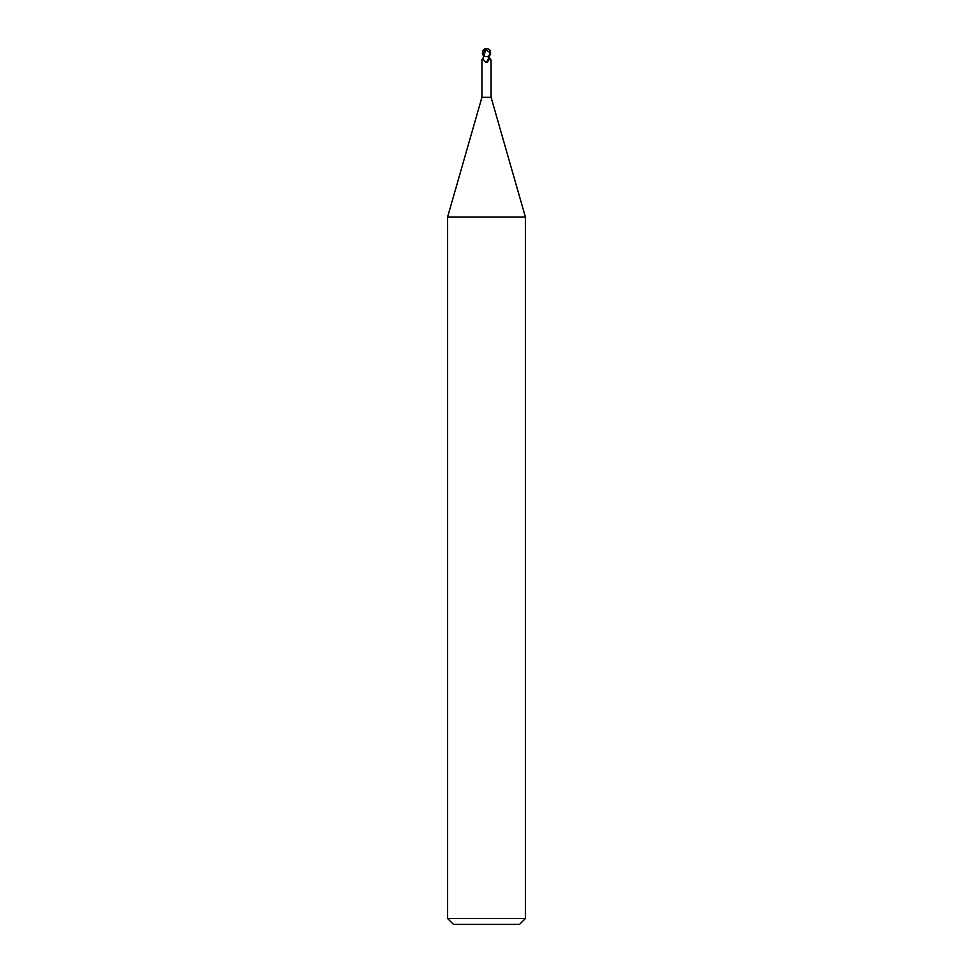 <?xml version="1.0" encoding="UTF-8"?>
<svg xmlns="http://www.w3.org/2000/svg" width="973" height="973" viewBox="0 0 973 973"><rect width="100%" height="100%" fill="white"/><g stroke="black" fill="none" stroke-linecap="round" stroke-linejoin="round"><path stroke-width="1.46" d="M487.923 56.434L489.03 59.377L486.914 62.503L485.746 62.381C483.849 59.742 482.584 58.915 481.927 59.9L481.927 97.3L447.58 217.088L525.42 217.088L525.42 918.512L447.58 918.512L453.418 924.35L519.582 924.35L525.42 918.512M481.927 97.3L491.073 97.3L525.42 217.088M489.966 53.515L488.616 56.434L483.435 56.434L488.349 56.434L483.617 56.434L483.289 58.21M489.577 57.76L490.806 60.375M489.674 58.088A5.291 3.272 64.8 0 0 491.073 59.9C490.988 60.898 490.538 60.338 489.711 58.21L489.261 56.434M489.03 59.377A5.279 3.26 -64.8 0 1 486.914 62.503L485.746 62.381A5.023 3.101 -64.8 0 0 488.701 57.03M483.557 56.434L482.426 53.515L482.608 50.766L484.372 49.38L483.934 56.434L481.927 59.9M490.185 52.676A4.026 3.454 -12.1 0 0 486.5 48.796A4.537 2.433 72.8 0 0 485.284 49.562L485.235 49.38A4.707 2.53 -107.2 0 1 486.5 48.65A4.208 3.624 167.9 0 1 490.1 53.515L490.185 52.676L485.478 49.562L484.092 56.434L483.435 56.434M488.616 56.434L489.443 56.434L490.574 53.515L490.392 50.766L488.628 49.38M488.884 49.331L489.419 49.623A4.865 4.865 0 0 0 486.5 48.65L486.488 48.796A4.026 3.454 -12.1 0 0 486.488 48.796M489.699 52.676L489.772 55.206M484.347 49.55L485.551 49.562M485.6 49.38L483.581 49.623A4.865 4.865 0 0 1 486.5 48.65A4.208 3.624 -167.9 0 0 484.116 49.331M483.946 54.257L484.007 56.337M482.608 50.766L483.934 56.081M491.073 59.876L491.073 97.3M447.58 217.088L447.58 918.512"/></g></svg>
